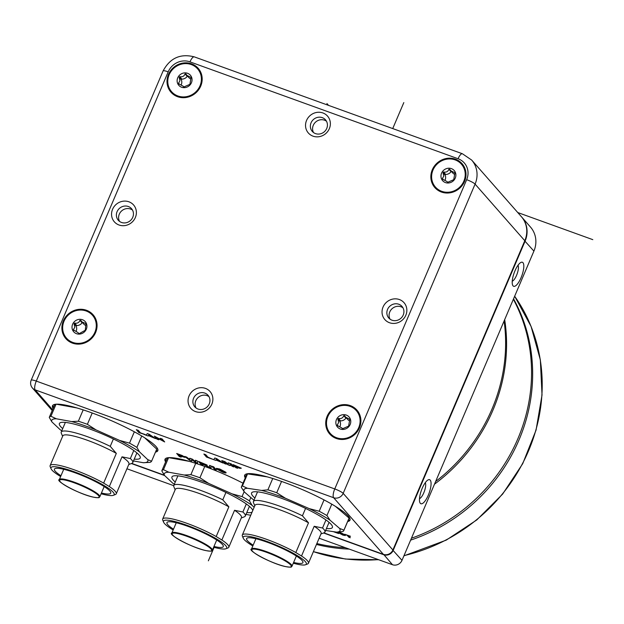 <?xml version="1.0" encoding="UTF-8"?>
<svg xmlns="http://www.w3.org/2000/svg" width="624" height="624" viewBox="0 0 624 624"><rect width="100%" height="100%" fill="white"/><g stroke="black" fill="none" stroke-linecap="round" stroke-linejoin="round"><path stroke-width="0.94" d="M96.197 327.296A17.308 16.146 -41.3 0 0 92.485 315.284A17.308 16.146 -41.3 0 0 74.646 311.111A17.308 16.146 -41.3 0 0 62.751 326.118A17.308 16.146 -41.3 0 0 66.464 338.122A17.308 16.146 -41.3 0 0 84.302 342.303A17.308 16.146 -41.3 0 0 96.197 327.296M66.55 338.216A17.308 16.146 -41.3 0 0 66.628 338.309A17.308 16.146 -41.3 0 0 95.059 332.459A17.308 16.146 -41.3 0 0 96.353 327.475A17.308 16.146 -41.3 0 0 92.641 315.463A17.308 16.146 -41.3 0 0 92.563 315.377M95.605 332.537A18.112 16.895 138.7 0 1 72.47 343.138A18.112 16.895 138.7 0 1 63.344 320.876A18.112 16.895 138.7 0 1 86.479 310.276A18.112 16.895 138.7 0 1 95.605 332.537M72.049 326.446A7.691 7.168 138.7 0 1 80.246 319.309A7.691 7.168 138.7 0 1 86.9 326.968A7.691 7.168 138.7 0 1 78.694 334.105A7.691 7.168 138.7 0 1 72.049 326.446M85.901 324.246L85.293 330.244L79.427 333.512L78.554 333.481L78.008 332.6L73.328 329.823L74.833 327.148L74.061 323.825L74.576 323.092C77.251 323.599 79.037 322.686 79.927 320.362L80.8 320.393L81.83 321.828L85.543 323.474L85.901 324.246M85.948 323.934L85.543 323.474L85.948 323.957M82.969 322.865L82.095 322.834A6.388 5.959 138.7 0 1 76.744 325.556A0.53 0.499 -41.3 0 0 76.229 326.297A6.388 5.959 138.7 0 1 76.658 329.222A6.388 5.959 138.7 0 1 76.105 331.235M85.574 325.393A6.388 5.959 138.7 0 1 83.756 324.02L81.83 321.828M73.811 330.4L73.328 329.823M168.457 74.435A18.112 16.895 138.7 0 1 191.599 63.835A18.112 16.895 138.7 0 1 200.725 86.096A18.112 16.895 138.7 0 1 177.583 96.697A18.112 16.895 138.7 0 1 168.457 74.435M432.292 169.775A18.112 16.895 138.7 0 1 455.426 159.175A18.112 16.895 138.7 0 1 464.552 181.436A18.112 16.895 138.7 0 1 441.418 192.036A18.112 16.895 138.7 0 1 432.292 169.775M327.171 416.216A18.112 16.895 138.7 0 1 350.314 405.616A18.112 16.895 138.7 0 1 359.44 427.877A18.112 16.895 138.7 0 1 336.297 438.469A18.112 16.895 138.7 0 1 327.171 416.216M306.556 120.44A12.784 11.926 138.7 0 1 322.897 112.96A12.784 11.926 138.7 0 1 329.339 128.669A12.784 11.926 138.7 0 1 312.998 136.149A12.784 11.926 138.7 0 1 306.556 120.44M383.058 307.024A12.784 11.926 138.7 0 1 399.391 299.543A12.784 11.926 138.7 0 1 405.834 315.253A12.784 11.926 138.7 0 1 389.501 322.733A12.784 11.926 138.7 0 1 383.058 307.024M189.08 395.866A12.784 11.926 138.7 0 1 205.413 388.385A12.784 11.926 138.7 0 1 211.856 404.102A12.784 11.926 138.7 0 1 195.523 411.583A12.784 11.926 138.7 0 1 189.08 395.866M112.577 209.282A12.784 11.926 138.7 0 1 128.918 201.802A12.784 11.926 138.7 0 1 135.361 217.519A12.784 11.926 138.7 0 1 119.02 224.999A12.784 11.926 138.7 0 1 112.577 209.282M466.666 179.689L334.76 488.943L36.286 381.092L168.199 71.838A17.043 15.896 -41.3 0 1 189.977 61.862L458.078 158.738A17.043 15.896 -41.3 0 1 466.666 179.689A7.457 1.225 23.1 0 1 475.082 184.111A24.5 22.854 -41.3 0 0 471.666 160.056L521.383 216.676A24.5 22.854 138.7 0 1 524.8 240.731L392.894 549.986A7.457 6.958 138.7 0 1 383.362 554.346L323.872 532.849M131.687 463.406L164.323 475.199M53.087 408.439A57.252 9.422 23.1 0 1 52.478 405.779A57.252 9.422 23.1 0 1 100.121 415.997A57.252 9.422 23.1 0 1 156.156 446.675A57.252 9.422 23.1 0 1 157.81 450.7A57.252 9.422 23.1 0 1 155.47 452.111M165.617 461.893A57.252 9.422 23.1 0 1 165.017 459.233A57.252 9.422 23.1 0 1 243.001 483.187M245.263 477.883A57.252 9.422 23.1 0 1 244.663 475.223A57.252 9.422 23.1 0 1 292.305 485.441A57.252 9.422 23.1 0 1 348.332 516.118A57.252 9.422 23.1 0 1 349.986 520.151A57.252 9.422 23.1 0 1 347.654 521.555M216.278 469.864L213.697 466.853L211.801 466.229L214.406 469.186L216.278 469.864L213.681 466.9L211.801 466.229M201.895 463.811L202.901 465.028L202.223 463.928L209.656 467.47L205.312 464.942M207.043 465.013L198.432 461.393L207.137 465.278M197.613 463.117L197.324 460.941L195.398 460.239L195.679 461.815L192.278 459.17L189.719 458.242L189.899 459.701L186.599 457.119L184.681 456.425L189.61 460.231L191.849 461.035L191.646 459.451L195.289 462.283L197.613 463.117L197.301 460.988L195.374 460.294M195.663 461.737L192.301 459.124L189.719 458.242M189.891 459.631L186.623 457.072L184.681 456.425M191.849 461.035L191.677 459.475M145.798 435.123L140.384 432.775L138.224 430.303L136.328 429.679L138.926 432.635L145.369 434.624L140.369 432.822L138.2 430.357L136.328 429.679M345.345 535.47L342.506 534.713L339.799 532.951L342.521 534.667M338.598 532.748C338.013 532.054 338.809 532.085 340.985 532.826L344.432 534.573L340.961 532.873C338.785 532.132 337.99 532.108 338.582 532.795L342.888 535.103L345.322 535.54L343.816 534.823M338.403 532.373L338.582 532.795M213.338 459.521L207.925 457.174L205.756 454.709L203.884 454.03L206.458 457.041L213.338 459.521L207.901 457.228L205.733 454.756L203.861 454.077M185.016 457.361L182.169 455.497L176.701 453.484L179.275 456.495L181.155 457.174L180.281 456.105M224.414 462.01L226.208 464.178L224.227 461.869L228.103 464.864L230.194 465.613L230.006 463.983M230.194 465.613L229.975 463.944L232.081 466.3L233.977 466.931L231.379 463.967L228.212 462.821L228.322 464.295L224.905 461.682L221.738 460.535L224.336 463.499L226.208 464.178M228.314 464.225L224.929 461.635L221.738 460.535M350.236 537.763L348.613 535.915L350.47 536.273L344.729 534.253L347.209 535.4L348.832 537.256L350.259 537.716L348.707 535.946M241.309 468.187L233.134 464.599L235.708 467.61L237.588 468.289L236.707 467.22M161.795 440.123L154.346 436.129L156.928 439.14L158.824 439.772L157.248 437.986M158.8 439.819L157.115 437.9L164.674 441.94L162.1 438.929L160.204 438.305L161.912 440.248L154.323 436.184M216.622 468.991L216.411 468.343L216.637 468.944L216.411 468.343L219.905 469.069L225.88 472.267L226.099 472.836L219.882 469.115L216.395 468.39L216.622 468.991L222.573 472.165C225.521 473.179 226.613 473.226 225.857 472.321L225.88 472.267M223.088 463.047L216.801 458.702L214.82 457.985L213.712 459.662L215.709 460.379L215.935 459.997L223.088 463.047L216.785 458.749L214.796 458.032L213.712 459.662M333.286 531.632L338.614 533.559L334.76 531.859M336.539 532.132L337.147 532.108M155.548 438.641L149.269 434.296L147.28 433.579L146.172 435.256L148.177 435.981L148.395 435.591L155.548 438.641L149.245 434.343L147.264 433.625L146.172 435.256M211.154 468.016L210.951 465.863L209.516 465.403L209.742 467.501L211.154 468.016L210.928 465.91L209.516 465.403M131.36 463.531L164.65 475.558M323.544 532.982L383.682 554.713A7.457 6.958 -41.3 0 0 393.206 550.345L525.112 241.09A24.5 22.854 -41.3 0 0 521.695 217.035A24.5 22.854 -41.3 0 0 521.539 216.863M521.695 217.035L530.486 227.05A24.5 22.854 138.7 0 1 533.91 251.105L401.996 560.36A7.457 6.958 138.7 0 1 392.473 564.72L319.121 538.216M422.222 488.264A12.784 4.095 -70.1 0 1 428.048 479.942A12.784 4.095 -70.1 0 1 428.298 495.183A12.784 4.095 -70.1 0 1 419.874 502.57A12.784 4.095 -70.1 0 1 422.222 488.264M514.972 270.824A12.784 4.095 -70.1 0 1 520.798 262.493A12.784 4.095 -70.1 0 1 521.048 277.735A12.784 4.095 -70.1 0 1 512.616 285.121A12.784 4.095 -70.1 0 1 514.972 270.824M173.722 485.675L126.937 468.772M504.098 320.993A170.43 159.003 138.7 0 1 495.409 400.413A170.43 159.003 138.7 0 1 435.614 481.541M434.483 484.193A170.43 159.003 -41.3 0 0 496.353 401.489A170.43 159.003 -41.3 0 0 504.683 319.621M513.365 299.27A170.43 159.003 138.7 0 1 521.336 429.952A170.43 159.003 138.7 0 1 411.442 538.216M345.431 547.724A170.43 159.003 138.7 0 1 316.844 543.559M410.623 540.134A170.43 159.003 -41.3 0 0 436.457 529.082A170.43 159.003 -41.3 0 0 513.544 298.834M316.462 544.456A170.43 159.003 -41.3 0 0 349.276 549.112M425.272 482.695A8.791 2.816 -70.1 0 1 423.79 492.812A8.791 2.816 -70.1 0 1 419.5 498.67M518.014 265.255A8.791 2.816 -70.1 0 1 516.539 275.371A8.791 2.816 -70.1 0 1 512.242 281.221M155.899 451.09A57.252 9.422 -156.9 0 0 157.934 450.154M52.79 405.304A57.252 9.422 -156.9 0 0 53.516 407.425M144.729 437.83L156.733 449.132L151.585 461.214A55.653 9.157 -156.9 0 1 149.932 462.368L143.263 462.719L133.466 460.941M76.9 407.94L56.246 404.196M49.265 417.394A55.653 9.157 -156.9 0 1 50.918 416.247L56.347 418.79A52.229 8.596 -156.9 0 0 51.886 421.894L49.265 417.394L54.421 405.311A55.653 9.157 23.1 0 1 55.887 404.219M51.886 421.894L60.099 429.632A52.229 8.596 -156.9 0 0 61.792 430.778M50.918 416.247L56.051 404.212M83.187 409.882L78.351 421.223L71.682 421.574L56.347 418.79M92.212 412.994L87.383 424.312A55.653 9.157 -156.9 0 0 78.351 421.223M134.347 431.785L129.503 443.134L119.597 440.427L96.057 429.913A52.229 8.596 -156.9 0 0 71.682 421.574M87.383 424.312L96.057 429.913M141.742 435.989L136.89 447.377A55.653 9.157 -156.9 0 0 133.341 445.279A55.653 9.157 -156.9 0 0 129.503 443.134M143.458 462.719A52.229 8.596 -156.9 0 0 147.724 459.607L151.585 461.214M147.724 459.607L139.511 451.877A52.229 8.596 -156.9 0 0 130.697 446.363A52.229 8.596 -156.9 0 0 119.597 440.427M136.89 447.377L139.511 451.877M62.72 428.602A43.937 7.231 23.1 0 1 61.932 422.331A43.937 7.231 23.1 0 1 125.798 445.474A43.937 7.231 23.1 0 1 139.316 455.333A43.937 7.231 23.1 0 1 134.246 459.108M136.781 452.821A38.883 6.396 23.1 0 1 136.695 453.359L132.764 462.579A38.883 6.396 -156.9 0 0 130.354 458.546L122.008 456.83L109.333 486.548L103.646 483.101L116.321 453.383L110.245 446.347A38.883 6.396 -156.9 0 0 61.238 432.073A38.883 6.396 -156.9 0 0 61.324 433.267L62.611 436.332M133.778 450.512L130.354 458.546M128.739 464.545L131.843 463.343A38.883 6.396 -156.9 0 0 132.764 462.579M61.238 432.073L65.177 422.854A38.883 6.396 23.1 0 1 65.504 422.417M110.245 446.347L113.389 438.976M122.008 456.83A35.95 5.912 23.1 0 1 128.934 464.084L116.259 493.802A35.95 5.912 -156.9 0 0 109.333 486.548M101.104 493.771A34.351 5.655 -156.9 0 0 104.941 494.731A34.351 5.655 -156.9 0 0 113.357 495.308L115.409 494.512A35.95 5.912 -156.9 0 0 116.259 493.802M113.357 495.308A34.351 5.655 -156.9 0 0 98.101 482.219A34.351 5.655 -156.9 0 0 60.208 467.571A34.351 5.655 -156.9 0 0 51.051 468.725A34.351 5.655 -156.9 0 0 60.637 476.518M103.646 483.101A35.95 5.912 -156.9 0 0 59.787 465.488A35.95 5.912 -156.9 0 0 50.123 465.598A35.95 5.912 -156.9 0 0 50.201 466.705L51.051 468.725M60.965 475.745A30.623 5.039 23.1 0 1 54.405 469.139A30.623 5.039 23.1 0 1 62.634 469.045A30.623 5.039 23.1 0 1 94.302 481.026A30.623 5.039 23.1 0 1 110.744 493.163A30.623 5.039 23.1 0 1 102.515 493.256A30.623 5.039 23.1 0 1 101.431 493.007M50.123 465.598L62.806 435.88A35.95 5.912 23.1 0 1 82.415 438.563A35.95 5.912 23.1 0 1 116.321 453.383M165.321 458.757A57.252 9.422 -156.9 0 0 166.054 460.879M189.439 461.393L168.784 457.649M161.803 470.847A55.653 9.157 -156.9 0 1 163.457 469.693L168.886 472.243A52.229 8.596 -156.9 0 0 164.424 475.348L161.803 470.847L166.951 458.765A55.653 9.157 23.1 0 1 168.425 457.673M250.747 515.252L245.996 514.394M164.424 475.348L172.637 483.085A52.229 8.596 -156.9 0 0 174.33 484.232M163.457 469.693L168.589 457.657M195.718 463.336L190.882 474.677L184.213 475.028L168.886 472.243M204.75 466.448L199.922 477.766A55.653 9.157 -156.9 0 0 190.882 474.677M244.148 491.657L242.042 496.587L232.136 493.88L208.595 483.366A52.229 8.596 -156.9 0 0 184.213 475.028M199.922 477.766L208.595 483.366M250.832 497.531L249.428 500.83A55.653 9.157 -156.9 0 0 242.042 496.587M254.14 507.296L252.049 505.331A52.229 8.596 -156.9 0 0 232.136 493.88M249.428 500.83L252.049 505.331M175.258 482.048A43.937 7.231 23.1 0 1 174.47 475.784A43.937 7.231 23.1 0 1 238.329 498.927A43.937 7.231 23.1 0 1 251.854 508.786A43.937 7.231 23.1 0 1 252.79 510.463M252.073 512.148A43.937 7.231 23.1 0 1 246.784 512.561M249.319 506.275A38.883 6.396 23.1 0 1 249.233 506.813L245.302 516.032A38.883 6.396 -156.9 0 0 242.884 512L234.546 510.284L221.871 540.002L216.185 536.546L228.86 506.836L222.784 499.801L225.927 492.43M246.316 503.966L242.884 512M241.277 517.998L244.382 516.797A38.883 6.396 -156.9 0 0 245.302 516.032M222.784 499.801A38.883 6.396 -156.9 0 0 173.776 485.527L177.707 476.299A38.883 6.396 23.1 0 1 178.043 475.87M173.776 485.527A38.883 6.396 -156.9 0 0 173.862 486.72L175.141 489.785M216.185 536.546A35.95 5.912 -156.9 0 0 172.318 518.942A35.95 5.912 -156.9 0 0 162.661 519.051L175.336 489.333A35.95 5.912 23.1 0 1 194.953 492.016A35.95 5.912 23.1 0 1 228.86 506.836M162.661 519.051A35.95 5.912 -156.9 0 0 162.739 520.151L163.589 522.179A34.351 5.655 -156.9 0 0 173.176 529.971M213.642 547.225A34.351 5.655 -156.9 0 0 217.48 548.184A34.351 5.655 -156.9 0 0 225.896 548.761L227.947 547.966A35.95 5.912 -156.9 0 0 228.797 547.256A35.95 5.912 -156.9 0 0 221.871 540.002M225.896 548.761A34.351 5.655 -156.9 0 0 210.631 535.673A34.351 5.655 -156.9 0 0 172.739 521.024A34.351 5.655 -156.9 0 0 163.589 522.179M173.503 529.199A30.623 5.039 23.1 0 1 166.943 522.584A30.623 5.039 23.1 0 1 175.172 522.499A30.623 5.039 23.1 0 1 206.84 534.479A30.623 5.039 23.1 0 1 223.283 546.616A30.623 5.039 23.1 0 1 215.054 546.71A30.623 5.039 23.1 0 1 213.97 546.46M234.546 510.284A35.95 5.912 23.1 0 1 241.472 517.538L228.797 547.256M348.083 520.541A57.252 9.422 -156.9 0 0 350.111 519.605M244.967 474.755A57.252 9.422 -156.9 0 0 245.7 476.869M349.066 518.068A55.653 9.157 23.1 0 1 348.949 518.505L343.801 530.587A55.653 9.157 -156.9 0 0 343.91 530.15L349.066 518.068L335.462 506.368M267.329 476.892L247.556 473.881A55.653 9.157 23.1 0 0 246.566 474.833L241.41 486.915A55.653 9.157 -156.9 0 0 241.301 487.352L244.421 492.024L253.913 500.191A52.229 8.596 -156.9 0 0 253.976 500.222M325.611 530.47L336.57 532.139L342.81 531.539A55.653 9.157 -156.9 0 0 343.801 530.587M247.556 473.881L242.401 485.956A55.653 9.157 -156.9 0 0 241.41 486.915M272.743 478.491L267.899 489.84L261.659 490.433L247.408 488.264A52.229 8.596 -156.9 0 0 244.421 492.024M242.401 485.956L247.408 488.264M281.557 481.424L276.728 492.749A55.653 9.157 -156.9 0 0 267.899 489.84M324.043 499.902L319.207 511.243L309.215 508.615L285.48 498.28A52.229 8.596 -156.9 0 0 261.659 490.433M276.728 492.749L285.48 498.28M331.781 504.169L326.929 515.541A55.653 9.157 -156.9 0 0 323.201 513.412A55.653 9.157 -156.9 0 0 319.207 511.243M336.57 532.139A52.229 8.596 -156.9 0 0 339.55 528.38L343.91 530.15M339.55 528.38L330.057 520.213A52.229 8.596 -156.9 0 0 320.697 514.574A52.229 8.596 -156.9 0 0 309.215 508.615M326.929 515.541L330.057 520.213M254.904 498.046A43.937 7.231 23.1 0 1 254.116 491.774A43.937 7.231 23.1 0 1 316.142 513.88A43.937 7.231 23.1 0 1 331.5 524.784A43.937 7.231 23.1 0 1 326.43 528.551M328.965 522.265A38.883 6.396 23.1 0 1 328.879 522.803L324.948 532.022A38.883 6.396 -156.9 0 0 322.53 527.998L314.192 526.282L301.517 556L295.823 552.544L308.506 522.826L302.429 515.791A38.883 6.396 -156.9 0 0 253.422 501.517A38.883 6.396 -156.9 0 0 253.508 502.71L254.787 505.783M325.962 519.956L322.53 527.998M320.923 533.988L324.028 532.795A38.883 6.396 -156.9 0 0 324.948 532.022M253.422 501.517L257.353 492.297A38.883 6.396 23.1 0 1 257.689 491.86M302.429 515.791L305.573 508.42M314.192 526.282A35.95 5.912 23.1 0 1 321.118 533.536L308.443 563.254A35.95 5.912 -156.9 0 0 301.517 556M293.288 563.222A34.351 5.655 -156.9 0 0 297.125 564.174A34.351 5.655 -156.9 0 0 305.542 564.751L307.593 563.963A35.95 5.912 -156.9 0 0 308.443 563.254M305.542 564.751A34.351 5.655 -156.9 0 0 290.277 551.663A34.351 5.655 -156.9 0 0 252.385 537.022A34.351 5.655 -156.9 0 0 243.235 538.177A34.351 5.655 -156.9 0 0 252.821 545.961M295.823 552.544A35.95 5.912 -156.9 0 0 251.963 534.94A35.95 5.912 -156.9 0 0 242.307 535.041A35.95 5.912 -156.9 0 0 242.385 536.149L243.235 538.177M253.149 545.189A30.623 5.039 23.1 0 1 246.589 538.582A30.623 5.039 23.1 0 1 254.818 538.489A30.623 5.039 23.1 0 1 286.486 550.469A30.623 5.039 23.1 0 1 302.929 562.614A30.623 5.039 23.1 0 1 294.7 562.7A30.623 5.039 23.1 0 1 293.615 562.45M242.307 535.041L254.982 505.323A35.95 5.912 23.1 0 1 274.599 508.006A35.95 5.912 23.1 0 1 308.506 522.826M198.432 461.393L201.029 464.35L202.901 465.028M209.656 467.47L205.296 464.989L207.152 465.254M205.171 464.404L201.373 463.281L200.733 462.563L205.218 464.513M205.195 464.357L201.373 463.281M201.388 463.234L200.827 462.595M339.979 533.224L344.432 534.573M342.506 534.713L343.793 534.924M182.169 455.497L176.678 453.531M184.883 457.072L182.153 455.543M181.155 457.174L180.188 456.074L185 457.408M182.996 456.448L179.751 455.575L178.987 454.701L183.043 456.565M183.011 456.401L179.774 455.528L179.08 454.74M231.379 463.967L228.189 462.868M233.961 466.978L231.364 464.014M350.47 536.273L344.729 534.253M237.588 468.289L236.621 467.189L239.905 468.343L241.293 468.234L233.111 464.646M239.421 467.563L236.184 466.69L235.42 465.824L239.476 467.68M239.444 467.516L236.207 466.643L235.513 465.855M162.1 438.929L160.204 438.305M164.674 441.94L162.076 438.984M218.291 469.217L218.478 469.646C217.877 469.014 218.494 469.006 220.334 469.622L223.969 471.627C224.57 472.259 223.961 472.274 222.136 471.674L218.275 469.24M223.969 471.627L224.164 472.033M218.494 469.599L222.136 471.674M222.16 471.619C223.977 472.22 224.585 472.212 223.993 471.58M218.642 460.637L216.083 459.716L216.434 459.116L218.642 460.637M218.478 460.52L216.115 459.67M338.309 533.146L334.495 531.82M151.109 436.238L148.551 435.31L148.894 434.71L151.109 436.238M150.938 436.121L148.582 435.263M171.662 91.783A17.308 16.146 -41.3 0 0 171.74 91.868A17.308 16.146 -41.3 0 0 200.171 86.018A17.308 16.146 -41.3 0 0 201.474 81.034A17.308 16.146 -41.3 0 0 197.753 69.03A17.308 16.146 -41.3 0 0 197.675 68.936M201.31 80.855A17.308 16.146 -41.3 0 0 197.597 68.851A17.308 16.146 -41.3 0 0 179.759 64.67A17.308 16.146 -41.3 0 0 167.864 79.677A17.308 16.146 -41.3 0 0 171.584 91.689A17.308 16.146 -41.3 0 0 189.415 95.862A17.308 16.146 -41.3 0 0 201.31 80.855M177.161 80.005A7.691 7.168 138.7 0 1 185.367 72.875A7.691 7.168 138.7 0 1 192.013 80.527A7.691 7.168 138.7 0 1 183.815 87.664A7.691 7.168 138.7 0 1 177.161 80.005M191.014 77.805L189.891 84.349L183.667 87.04L183.128 86.159L178.924 83.959L178.565 83.195L179.946 80.714L179.174 77.392L179.689 76.651C182.372 77.173 184.158 76.268 185.039 73.928L185.913 73.96L186.943 75.387L191.061 77.493M188.081 76.424L187.208 76.393A6.388 5.959 138.7 0 1 181.857 79.123A0.53 0.499 -41.3 0 0 181.342 79.856A6.388 5.959 138.7 0 1 181.217 84.794M190.687 78.952A6.388 5.959 138.7 0 1 188.869 77.587L186.943 75.387M179.338 84.076L178.565 83.195L178.924 83.959M435.497 187.114A17.308 16.146 -41.3 0 0 435.575 187.208A17.308 16.146 -41.3 0 0 464.006 181.358A17.308 16.146 -41.3 0 0 465.301 176.374A17.308 16.146 -41.3 0 0 461.588 164.369A17.308 16.146 -41.3 0 0 461.51 164.276M465.145 176.194A17.308 16.146 -41.3 0 0 461.432 164.182A17.308 16.146 -41.3 0 0 443.594 160.009A17.308 16.146 -41.3 0 0 431.699 175.016A17.308 16.146 -41.3 0 0 435.412 187.028A17.308 16.146 -41.3 0 0 453.25 191.201A17.308 16.146 -41.3 0 0 465.145 176.194M440.996 175.344A7.691 7.168 138.7 0 1 449.194 168.207A7.691 7.168 138.7 0 1 455.848 175.867A7.691 7.168 138.7 0 1 447.65 183.004A7.691 7.168 138.7 0 1 440.996 175.344M454.849 173.144L453.726 179.689L447.502 182.38L446.956 181.498L442.759 179.299L442.4 178.534L443.781 176.046L443.009 172.731L443.524 171.99C446.207 172.513 447.985 171.608 448.874 169.268L449.748 169.299L450.778 170.726L454.896 172.832M451.916 171.764L451.043 171.733A6.388 5.959 138.7 0 1 445.692 174.463A0.53 0.499 -41.3 0 0 445.177 175.196A6.388 5.959 138.7 0 1 445.052 180.133M454.522 174.291A6.388 5.959 138.7 0 1 452.704 172.926L450.778 170.726M443.173 179.408L442.4 178.534L442.759 179.299M330.377 433.555A17.308 16.146 -41.3 0 0 330.463 433.649A17.308 16.146 -41.3 0 0 358.886 427.799A17.308 16.146 -41.3 0 0 360.188 422.815A17.308 16.146 -41.3 0 0 356.476 410.803A17.308 16.146 -41.3 0 0 356.398 410.717M360.032 422.635A17.308 16.146 -41.3 0 0 356.312 410.623A17.308 16.146 -41.3 0 0 338.481 406.45A17.308 16.146 -41.3 0 0 326.586 421.457A17.308 16.146 -41.3 0 0 330.299 433.462A17.308 16.146 -41.3 0 0 348.137 437.642A17.308 16.146 -41.3 0 0 360.032 422.635M335.884 421.785A7.691 7.168 138.7 0 1 344.081 414.648A7.691 7.168 138.7 0 1 350.735 422.308A7.691 7.168 138.7 0 1 342.529 429.437A7.691 7.168 138.7 0 1 335.884 421.785M349.736 419.585L348.613 426.122L342.389 428.821L341.843 427.939L337.646 425.74L337.288 424.967L338.668 422.487L337.896 419.164L338.411 418.423C341.086 418.954 342.872 418.041 343.762 415.701L344.635 415.732L345.657 417.167L349.783 419.273M346.804 418.205L345.93 418.174A6.388 5.959 138.7 0 1 340.579 420.896A0.53 0.499 -41.3 0 0 340.064 421.637A6.388 5.959 138.7 0 1 339.932 426.566M349.409 420.732A6.388 5.959 138.7 0 1 347.591 419.359L345.657 417.167M338.06 425.849L337.288 424.967L337.646 425.74M311.064 122.803A8.791 8.198 138.7 0 1 325.502 119.839A8.791 8.198 138.7 0 1 326.726 128.466A8.791 8.198 138.7 0 1 312.296 131.43A8.791 8.198 138.7 0 1 311.064 122.803M326.469 121.22A8.791 8.198 -41.3 0 0 313.279 125.33A8.791 8.198 -41.3 0 0 313.537 132.569M387.566 309.387A8.791 8.198 138.7 0 1 401.996 306.423A8.791 8.198 138.7 0 1 403.221 315.05A8.791 8.198 138.7 0 1 388.791 318.022A8.791 8.198 138.7 0 1 387.566 309.387M402.964 307.804A8.791 8.198 -41.3 0 0 389.782 311.914A8.791 8.198 -41.3 0 0 390.039 319.153M193.588 398.237A8.791 8.198 138.7 0 1 208.018 395.265A8.791 8.198 138.7 0 1 209.243 403.892A8.791 8.198 138.7 0 1 194.813 406.864A8.791 8.198 138.7 0 1 193.588 398.237M208.985 396.653A8.791 8.198 -41.3 0 0 195.803 400.756A8.791 8.198 -41.3 0 0 196.061 408.002M117.086 211.653A8.791 8.198 138.7 0 1 131.524 208.681A8.791 8.198 138.7 0 1 132.748 217.308A8.791 8.198 138.7 0 1 118.31 220.28A8.791 8.198 138.7 0 1 117.086 211.653M132.491 210.07A8.791 8.198 -41.3 0 0 119.301 214.172A8.791 8.198 -41.3 0 0 119.558 221.419M517.733 212.527L592.8 239.647M208.361 560.82L214.11 547.349M392.73 128.575L403.814 102.586M326.914 103.537L328.528 105.378M79.927 320.362L82.095 322.834M74.576 323.092L76.744 325.556M74.061 323.825L76.229 326.297M73.453 329.628L74.225 330.509M31.2 380.18A7.457 7.457 0 0 0 32.456 388.027A7.457 6.958 -41.3 0 0 35.17 389.875A7.457 2.387 -70.1 0 1 36.286 381.092A7.457 1.225 -156.9 0 0 31.2 380.18L163.106 70.925A7.457 1.225 23.1 0 1 168.199 71.838M189.977 61.862A7.457 2.387 -70.1 0 1 194.282 56.862L462.384 153.746A7.457 2.387 109.9 0 0 458.078 158.738M52.556 409.672L35.17 389.875L333.645 497.726A7.457 6.958 -41.3 0 0 343.177 493.366L475.082 184.111L524.8 240.731M392.894 549.986L343.177 493.366A7.457 1.225 -156.9 0 0 334.76 488.943A7.457 2.387 109.9 0 0 333.645 497.726L383.362 554.346M383.705 554.463L392.473 564.72M401.996 560.36L392.824 550.142M524.729 240.887L533.91 251.105M403.923 555.851L446.238 540.127L476.759 519.956L502.648 494.068L522.733 463.648L536.063 430.1L542.03 394.969L540.345 359.869L531.079 326.438L514.66 296.221A170.43 159.003 138.7 0 1 446.012 539.955A170.43 159.003 138.7 0 1 404.024 555.617M378.323 559.611A170.43 159.003 138.7 0 1 313.404 551.616M59.358 479.528C54.514 480.55 79.591 494.465 93.452 497.164C101.478 498.404 98.475 497.164 99.817 496.79A21.996 3.619 -156.9 0 0 88.015 488.062A21.996 3.619 -156.9 0 0 65.263 479.466A21.996 3.619 -156.9 0 0 59.358 479.528L63.718 469.295M93.358 497.125A21.466 3.533 -156.9 0 0 93.389 491.72A21.466 3.533 -156.9 0 0 65.403 480.16A21.466 3.533 -156.9 0 0 65.372 485.558A21.466 3.533 -156.9 0 0 93.358 497.125M171.889 532.982C167.053 534.004 192.13 547.919 205.982 550.61C214.016 551.858 211.013 550.618 212.355 550.243A21.996 3.619 -156.9 0 0 200.546 541.515A21.996 3.619 -156.9 0 0 177.801 532.919A21.996 3.619 -156.9 0 0 171.889 532.982L176.257 522.748M205.897 550.579A21.466 3.533 -156.9 0 0 205.928 545.173A21.466 3.533 -156.9 0 0 177.941 533.606A21.466 3.533 -156.9 0 0 177.902 539.011A21.466 3.533 -156.9 0 0 205.897 550.579M251.534 548.972C246.698 550.001 271.775 563.909 285.628 566.608C293.662 567.848 290.659 566.608 292.001 566.233A21.996 3.619 -156.9 0 0 280.192 557.513A21.996 3.619 -156.9 0 0 257.447 548.909A21.996 3.619 -156.9 0 0 251.534 548.972L255.902 538.738M285.535 566.569A21.466 3.533 -156.9 0 0 285.574 561.171A21.466 3.533 -156.9 0 0 257.587 549.604A21.466 3.533 -156.9 0 0 257.548 555.001A21.466 3.533 -156.9 0 0 285.535 566.569M185.039 73.928L187.208 76.393M179.689 76.651L181.857 79.123M179.174 77.392L181.342 79.856M448.874 169.268L451.043 171.733M443.524 171.99L445.692 174.463M443.009 172.731L445.177 175.196M343.762 415.701L345.93 418.174M338.411 418.423L340.579 420.896M337.896 419.164L340.064 421.637M78.952 333.676L78.008 332.6M163.106 70.925C170.017 58.04 180.406 53.352 194.282 56.862M471.666 160.056L462.384 153.746M32.456 388.027L52.198 410.514M378.706 559.751L345.407 559.034L313.381 551.678M99.817 496.79L104.185 486.556M212.355 550.243L216.715 540.01M292.001 566.233L296.361 556M184.072 87.235L183.128 86.159M447.907 182.575L446.956 181.498M342.787 429.008L341.843 427.939"/></g></svg>
